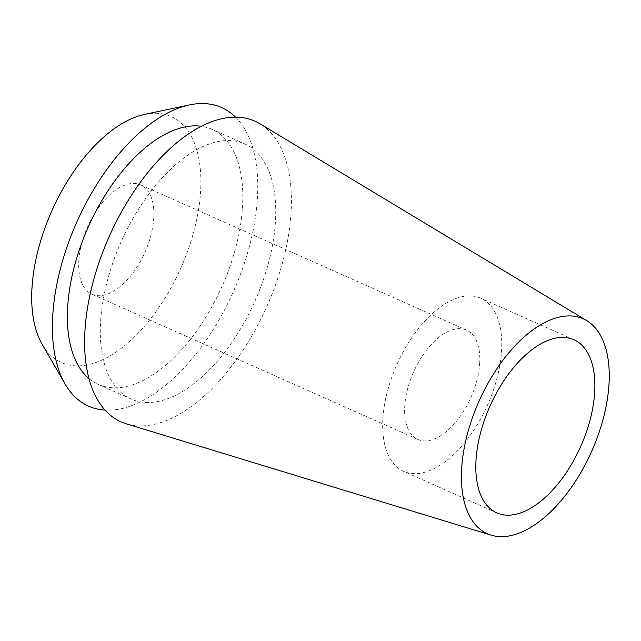 <?xml version="1.0" encoding="UTF-8"?>
<svg xmlns="http://www.w3.org/2000/svg" width="641" height="641" viewBox="0 0 641 641"><rect width="100%" height="100%" fill="white"/><g stroke="black" fill="none" stroke-linecap="round" stroke-linejoin="round"><path stroke-width="0.48" stroke-dasharray="3.21 2.4" d="M126.269 423.813A164.585 86.239 114 0 0 230.119 368.126A164.585 86.239 114 0 0 290.982 213.798A164.585 86.239 114 0 0 259.958 123.777M382.933 418.028A94.756 49.653 -66 0 1 419.751 326.958A94.756 49.653 -66 0 1 480.79 298.233A94.756 49.653 -66 0 1 501.502 351.556A94.756 49.653 -66 0 1 464.685 442.627A94.756 49.653 -66 0 1 403.654 471.343A94.756 49.653 -66 0 1 382.933 418.028M479.66 363.8A59.845 31.361 114 0 0 466.576 330.123A59.845 31.361 114 0 0 428.028 348.263A59.845 31.361 114 0 0 404.775 405.785A59.845 31.361 114 0 0 417.86 439.454A59.845 31.361 114 0 0 456.408 421.313A59.845 31.361 114 0 0 479.66 363.8M78.851 260.558A59.845 31.361 -66 0 1 102.103 203.037A59.845 31.361 -66 0 1 140.651 184.896A59.845 31.361 -66 0 1 153.736 218.573A59.845 31.361 -66 0 1 130.484 276.087A59.845 31.361 -66 0 1 91.935 294.227A59.845 31.361 -66 0 1 78.851 260.558M42.17 344.345A134.658 70.558 114 0 0 133.552 337.719A134.658 70.558 114 0 0 200.537 192.332A134.658 70.558 114 0 0 144.634 114.386M235.527 117.151A163.455 85.646 -66 0 1 257.353 199.527A163.455 85.646 -66 0 1 105.004 410.08M88.963 378.567A139.642 73.17 114 0 0 98.257 384.408A139.642 73.17 114 0 0 188.206 342.078A139.642 73.17 114 0 0 242.458 207.876A139.642 73.17 114 0 0 211.931 129.298A139.642 73.17 114 0 0 201.37 126.293M100.653 320.5A139.642 73.17 -66 0 1 154.906 186.299A139.642 73.17 -66 0 1 244.854 143.969A139.642 73.17 -66 0 1 275.382 222.547A139.642 73.17 -66 0 1 221.129 356.749A139.642 73.17 -66 0 1 131.181 399.079A139.642 73.17 -66 0 1 100.653 320.5M573.911 339.73L480.79 298.233M496.775 512.84L403.654 471.343M466.576 330.123L140.651 184.896M417.86 439.454L91.935 294.227M244.854 143.969L211.931 129.298M131.181 399.079L98.257 384.408"/><path stroke-width="0.96" d="M461.728 467.553A117.656 61.648 -66 0 1 509.667 351.805A117.656 61.648 -66 0 1 586.771 320.66A117.656 61.648 -66 0 1 608.95 385.017A117.656 61.648 -66 0 1 565.442 495.349A117.656 61.648 -66 0 1 491.198 535.155A117.656 61.648 -66 0 1 461.728 467.553M586.771 320.66L259.958 123.777A164.585 86.239 114 0 0 152.109 167.341A164.585 86.239 114 0 0 85.053 329.25A164.585 86.239 114 0 0 126.269 423.813L491.198 535.155M594.624 393.045A94.756 49.653 114 0 0 573.911 339.73A94.756 49.653 114 0 0 512.872 368.455A94.756 49.653 114 0 0 476.055 459.517A94.756 49.653 114 0 0 496.775 512.84A94.756 49.653 114 0 0 557.806 484.115A94.756 49.653 114 0 0 594.624 393.045M189.496 104.908L144.634 114.386A134.658 70.558 114 0 0 32.05 286.791A134.658 70.558 114 0 0 42.17 344.345L65.118 384.039A163.455 85.646 -66 0 1 52.834 314.186A163.455 85.646 -66 0 1 189.496 104.908A163.455 85.646 -66 0 1 235.527 117.151M105.004 410.08A163.455 85.646 -66 0 1 65.118 384.039M201.37 126.293A139.642 73.17 114 0 0 67.73 305.829A139.642 73.17 114 0 0 88.963 378.567"/></g></svg>
